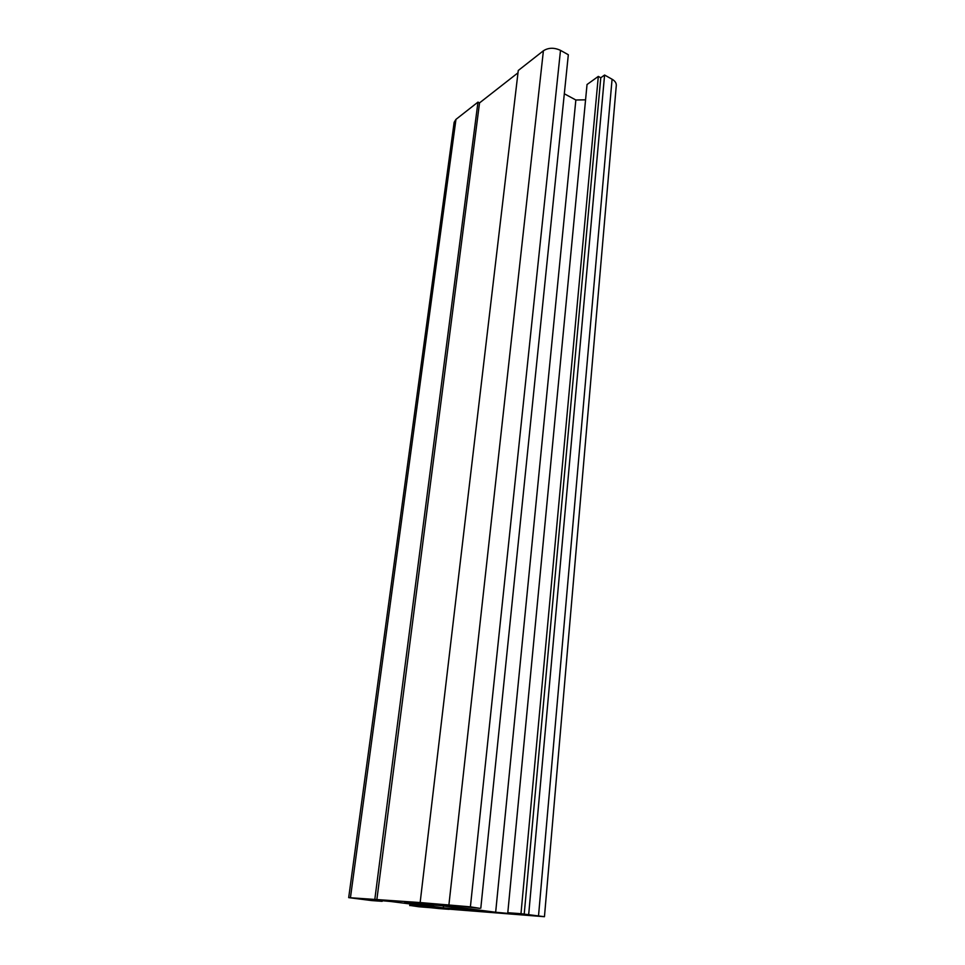 <?xml version="1.0" encoding="UTF-8"?>
<svg xmlns="http://www.w3.org/2000/svg" width="965" height="965" viewBox="0 0 965 965"><rect width="100%" height="100%" fill="white"/><g stroke="black" fill="none" stroke-linecap="round" stroke-linejoin="round"><path stroke-width="1.45" d="M420.149 902.552L348.691 897.631L371.802 900.586L382.176 901.322L363.298 898.922L391.03 901.527L445.468 908.499L449.111 909.332L438.81 908.56L410.234 905.484L418.906 906.774L544.453 916.702L520.979 913.698L507.795 912.721L526.661 915.17L495.66 912.239L439.485 904.977L435.348 904L446.916 904.808L479.798 908.33L470.401 906.847L420.149 902.552L518.265 70.493L543.404 50.771C548.482 47.587 554.175 47.442 560.496 50.361L568.325 54.74L480.799 908.21M439.485 904.977L439.558 904.289M495.66 912.239L575.852 99.998L585.574 99.829M564.32 93.774L575.852 99.998M514.538 914.253L514.598 913.602M507.795 912.721L587.034 84.522L598.312 76.404L600.773 77.767L604.585 75.029L612.075 79.227C615.007 80.939 616.406 83.002 616.297 85.415L544.453 916.702M520.979 913.698L598.312 76.404M524.212 914.12L600.773 77.767M528.687 914.458L604.585 75.029M409.739 905.604L409.944 903.94M410.234 905.484L410.402 904M420.885 906.268L420.993 905.363M438.81 908.56L438.906 907.655M382.176 901.322L382.273 900.586M348.691 897.631L454.153 122.29L455.963 119.383L477.977 102.109L479.533 102.905L518 72.809M374.818 899.38L477.977 102.109M376.857 899.633L479.533 102.905M404.649 902.589L443.804 907.884L480.618 911.044L441.319 905.665L404.673 902.468M464.298 909.476L464.382 908.656M459.726 909.139L459.822 908.27M456.409 909.235L456.554 907.872M451.306 908.33L451.475 906.835M443.357 907.486L443.538 905.918M433.418 906.328L433.538 905.218M426.566 905.447L426.711 904.121M448.942 904.567L543.404 50.771M470.401 906.847L560.496 50.361M538.53 915.737L612.075 79.227M350.452 897.667L455.963 119.383"/></g></svg>
